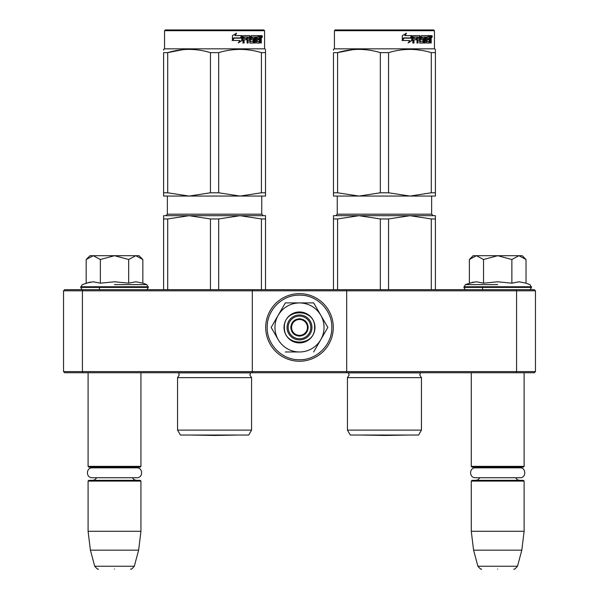 <?xml version="1.0" encoding="UTF-8"?>
<svg xmlns="http://www.w3.org/2000/svg" width="599" height="599" viewBox="0 0 599 599"><rect width="100%" height="100%" fill="white"/><g stroke="black" fill="none" stroke-linecap="round" stroke-linejoin="round"><path stroke-width="0.9" d="M110.695 372.743L114.514 372.743M493.876 372.743L497.702 372.743M346.694 289.684L516.106 289.684L516.578 290.815L535.454 290.815L535.454 371.605L534.315 372.743L64.685 372.743L63.546 371.605L63.546 290.815L82.422 290.815L82.894 289.684L346.694 289.684L346.694 290.815L516.578 290.815L516.578 371.605L346.694 371.605L346.694 290.815L252.306 290.815L252.306 289.684M346.694 372.743L346.694 371.605L82.422 371.605L82.894 372.743M252.306 372.743L252.306 290.815L82.422 290.815L82.422 371.605L63.546 371.605M516.106 372.743L516.578 371.605L535.454 371.605M63.546 290.815L64.685 289.684L82.894 289.684M516.106 289.684L534.315 289.684L535.454 290.815M471.271 372.743L471.271 466.366L524.125 466.366L524.125 372.743M471.271 466.366L472.027 467.123L523.369 467.123L524.125 466.366M471.271 481.087L472.027 480.331L523.369 480.331L524.125 481.087L524.125 531.298L471.271 531.298L471.271 481.087L524.125 481.087M521.804 550.174L517.499 566.25L477.897 566.25L473.592 550.174L521.804 550.174L524.125 531.298M497.702 569.05C518.532 569.05 518.532 569.05 497.702 569.05C476.864 569.05 476.864 569.05 497.702 569.05M88.09 372.743L88.09 466.366L140.945 466.366L140.945 372.743M88.09 466.366L88.847 467.123L140.188 467.123L140.945 466.366M88.09 481.087L88.847 480.331L140.188 480.331L140.945 481.087L140.945 531.298L88.09 531.298L88.09 481.087L140.945 481.087M138.624 550.174L134.318 566.25L94.717 566.25L90.404 550.174L138.624 550.174L140.945 531.298M114.514 569.05C135.352 569.05 135.352 569.05 114.514 569.05C93.676 569.05 93.676 569.05 114.514 569.05M469.923 258.948L473.158 255.706L476.445 255.706L469.369 259.502L469.369 283.17L476.295 281.792L483.528 283.17L497.702 281.792L511.868 283.17L519.101 281.792L526.034 283.17L526.034 259.502L518.951 255.706L476.445 255.706L483.528 259.509L497.702 255.706L511.868 259.509L511.868 283.17M497.702 284.615L465.401 284.615L497.702 284.615M473.39 282.062L465.401 284.615L463.911 287.423C464.831 289.287 465.588 290.036 466.179 289.684M476.235 281.792L476.662 281.792L476.235 281.792M519.161 281.792L518.734 281.792L519.161 281.792M511.868 259.509L518.951 255.706L522.238 255.706L525.473 258.94M483.528 283.17L483.528 259.509M86.735 258.948L89.977 255.706L93.264 255.706L86.181 259.502L86.181 283.17L93.115 281.792L100.347 283.17L114.514 281.792L128.68 283.17L135.913 281.792L142.847 283.17L142.847 259.502L135.771 255.706L93.264 255.706L100.347 259.509L114.514 255.706L128.68 259.509L128.68 283.17M114.514 284.615L146.815 284.615L114.514 284.615M90.209 282.062L82.22 284.615L80.73 287.423C81.651 289.287 82.407 290.036 82.991 289.684M93.055 281.792L93.474 281.792L93.055 281.792M135.973 281.792L135.554 281.792L135.973 281.792M128.68 259.509L135.771 255.706L139.05 255.706L142.285 258.94M100.347 283.17L100.347 259.509M299.5 338.764A11.329 11.329 0 0 1 288.171 327.436A11.329 11.329 0 0 1 299.5 316.107A11.329 11.329 0 0 1 310.829 327.436A11.329 11.329 0 0 1 299.5 338.764M299.5 335.365A7.929 7.929 0 0 1 291.571 327.436A7.929 7.929 0 0 1 299.5 319.507A7.929 7.929 0 0 1 307.429 327.436A7.929 7.929 0 0 1 299.5 335.365M290.815 327.436C291.331 322.165 294.229 319.267 299.5 318.75C304.771 319.267 307.669 322.165 308.186 327.436C307.669 332.707 304.771 335.605 299.5 336.121C294.229 335.605 291.331 332.707 290.815 327.436M324.037 327.436A24.537 24.537 0 0 0 320.75 315.171L327.833 327.436L320.899 339.446A24.537 24.537 0 0 0 324.037 327.436M299.081 351.972L299.201 351.972A24.537 24.537 0 0 1 278.4 339.962L271.167 327.436L278.243 315.171C283.147 307.294 290.23 303.206 299.5 302.899L285.334 302.899L271.167 327.436M311.959 327.436A12.459 12.459 0 0 1 299.5 339.895A12.459 12.459 0 0 1 287.041 327.436A12.459 12.459 0 0 1 299.5 314.977A12.459 12.459 0 0 1 311.959 327.436M299.5 295.142C316.759 294.693 332.243 310.177 331.801 327.436C332.243 344.695 316.759 360.179 299.5 359.737C282.241 360.179 266.757 344.695 267.199 327.436C266.757 310.177 282.241 294.693 299.5 295.142M299.5 293.645A33.791 33.791 0 0 1 333.291 327.436A33.791 33.791 0 0 1 299.5 361.227A33.791 33.791 0 0 1 265.709 327.436A33.791 33.791 0 0 1 299.5 293.645A33.791 33.791 0 0 1 333.291 327.436A33.791 33.791 0 0 1 299.5 361.227A33.791 33.791 0 0 1 265.709 327.436A33.791 33.791 0 0 1 299.5 293.645M314.977 327.436A15.477 15.477 0 0 1 299.5 342.913A15.477 15.477 0 0 1 284.023 327.436A15.477 15.477 0 0 1 299.5 311.959A15.477 15.477 0 0 1 314.977 327.436M320.899 315.426L313.666 302.899L302.181 302.899M320.54 340.067L327.833 327.436M278.041 339.341L278.4 339.962M299.5 302.899C308.77 303.206 315.853 307.294 320.75 315.171L313.666 302.899L285.334 302.899L278.243 315.171A24.537 24.537 0 0 0 278.101 339.446M320.899 339.446L320.6 339.962A24.537 24.537 0 0 1 299.799 351.972M320.6 339.962L313.666 351.972M299.201 351.972L285.334 351.972M314.602 327.436C315.531 346.918 283.469 346.918 284.398 327.436C283.469 307.953 315.531 307.953 314.602 327.436M92.224 467.834L136.804 467.834C143.191 467.527 143.191 478.032 136.804 477.725L92.224 477.725C85.844 478.032 85.844 467.527 92.224 467.834L95.061 467.834L92.62 467.123M136.804 467.834L133.966 467.834L136.407 467.123M475.404 467.834L519.992 467.834C526.371 467.527 526.371 478.032 519.992 477.725L475.404 477.725C469.024 478.032 469.024 467.527 475.404 467.834L478.249 467.834L475.801 467.123M519.992 467.834L517.147 467.834L519.595 467.123M177.559 377.647L251.558 377.647L249.858 374.929L250.667 372.877L178.45 372.877L179.258 374.929L177.559 377.647L177.559 430.119L251.558 430.119L251.558 377.647M261.419 218.957L240.042 215.692L218.665 218.957L210.451 218.957L189.074 215.692L265.522 215.692L265.522 218.957L261.419 218.957L261.419 289.684M265.522 218.957L265.522 289.684M210.451 218.957L210.451 289.684M218.665 218.957L218.665 289.684M228.279 215.692L163.594 215.692L163.594 289.684M189.074 215.692L167.698 218.957L163.594 218.957M167.698 218.957L167.698 289.684M231.214 215.692L240.042 215.692M251.558 430.119L248.72 435.031L180.396 435.031L177.559 430.119M163.594 50.219L163.594 49.373L164.538 48.826L264.578 48.826L265.522 49.373M163.594 192.788L167.698 192.788L189.029 196.06L163.594 196.06L163.594 52.637C163.594 48.324 163.594 48.324 163.594 52.637L167.698 52.637C181.946 48.324 196.202 48.324 210.451 52.637L218.665 52.637L218.665 192.788L239.997 196.06L189.119 196.06L210.451 192.788L218.665 192.788M183.032 49.642L167.698 52.637L167.698 192.788M265.522 196.06L265.522 192.788L265.522 196.06L240.087 196.06L261.419 192.788L265.522 192.788L265.522 52.637L265.522 192.788M218.665 52.637C232.914 48.324 247.162 48.324 261.419 52.637L265.522 52.637C265.522 48.324 265.522 48.324 265.522 52.637L265.522 50.294M250.786 50.234L246.084 49.642M210.451 52.637L210.451 192.788M261.419 52.637L261.419 192.788M242.221 40.41L238.537 42.821L239.757 40.485L232.734 40.485L234.074 38.179L240.94 38.179L242.221 35.611L242.221 40.41L241.801 40.41L241.801 36.457M238.177 42.821L241.801 40.41M233.625 37.917L232.15 40.485M235.227 35.611L236.545 33.237L232.419 35.648L232.419 40.485L233.917 37.917L240.813 37.917L241.959 35.611L234.913 35.611L236.216 33.237M240.416 37.917L241.547 35.611M250.337 41.428L250.337 36.195L249.798 36.195L249.798 41.428L250.494 41.653L253.265 41.428L253.122 39.804L251.43 39.804L251.033 39.22L251.43 35.611L258.813 35.611L258.678 37.011M256.619 41.653L256.499 39.804L257.143 39.804L257.263 41.653L256.619 41.653L259.352 41.428L259.352 35.611L261.067 35.611L261.291 36.195L261.291 40.028L260.677 40.028M260.947 39.16L260.251 39.16L260.587 40.028M261.291 40.028L261.291 43.053L260.73 43.053L260.483 39.804L259.794 39.804L260.033 40.388M254.912 37.011L254.702 43.053L255.533 43.053L255.533 37.011L254.912 37.011L256.327 37.011L256.657 43.053L259.607 43.053L259.876 39.804M243.845 37.011L243.658 38.403L244.107 38.403L244.295 37.011L243.845 37.011L247.117 37.011L247.117 43.053L248.166 43.053L248.166 39.804L247.657 39.804L247.657 43.053M248.166 39.804L249.513 39.804L249.925 43.053L253.796 43.053L254.163 38.995L253.796 38.403L251.58 38.403L251.438 37.235L254.702 37.011L254.702 43.053M243.658 39.804L244.107 39.804L243.658 39.804L243.658 43.053M250.337 36.195L249.925 35.611L243.441 35.611L242.954 36.195L242.954 43.053L244.107 43.053L244.107 39.804L246.683 39.804L246.683 38.403L244.107 38.403M247.821 37.011L249.513 37.235L249.513 38.403L248.166 38.403L248.166 37.235M248.166 38.403L247.657 38.403L247.657 37.235M259.352 37.011L259.876 37.011L259.352 37.011M259.876 37.011L260.64 37.011L260.73 38.403L259.876 38.403L259.876 37.011M259.876 38.403L259.352 38.403L259.876 38.403M257.81 39.804L257.81 38.403M257.263 37.011L256.619 37.011L256.499 38.403L257.143 38.403L257.263 37.011L258.813 37.011L258.813 35.611M258.139 37.011L258.139 35.611M249.394 35.611L249.798 36.195M246.196 39.804L246.196 38.403M246.623 39.804L246.623 38.403M253.205 38.403L253.205 43.053M254.096 42.799L254.096 38.658M259.187 41.653L258.925 43.053M259.352 39.804L259.794 39.804M260.587 38.291L260.251 39.16M260.587 37.011L260.363 35.611M261.291 38.291L260.73 38.291M262.325 36.554C262.115 37.789 261.89 37.789 261.658 36.554C261.89 35.319 262.115 35.319 262.325 36.554C262.115 37.789 261.89 37.789 261.658 36.554C261.89 35.319 262.115 35.319 262.325 36.554L261.658 36.554M261.606 36.554C261.396 37.759 261.171 37.759 260.947 36.554C261.171 35.348 261.396 35.348 261.606 36.554M252.149 37.011L252.149 38.403M257.143 38.403L258.476 38.403L258.476 39.804L257.143 39.804M264.578 30.706L263.822 29.95L165.294 29.95L164.538 30.706L264.578 30.706L264.578 48.826M261.756 37.213L262.062 36.734L261.666 36.734M192.152 435.061L236.957 435.061L214.554 435.451L192.152 435.061A7.547 7.547 0 0 1 192.137 435.031M347.442 377.647L421.441 377.647L419.742 374.929L420.55 372.877L348.333 372.877L349.142 374.929L347.442 377.647L347.442 430.119L421.441 430.119L421.441 377.647M431.302 218.957L409.926 215.692L388.549 218.957L380.335 218.957L358.958 215.692L435.406 215.692L435.406 218.957L431.302 218.957L431.302 289.684M435.406 218.957L435.406 289.684M380.335 218.957L380.335 289.684M388.549 218.957L388.549 289.684M398.163 215.692L333.478 215.692L333.478 289.684M358.958 215.692L337.581 218.957L333.478 218.957M337.581 218.957L337.581 289.684M401.098 215.692L409.926 215.692M421.441 430.119L418.604 435.031L350.28 435.031L347.442 430.119M333.478 50.219L333.478 49.373L334.422 48.826L434.462 48.826L435.406 49.373M333.478 192.788L337.581 192.788L358.913 196.06L333.478 196.06L333.478 52.637C333.478 48.324 333.478 48.324 333.478 52.637L337.581 52.637C351.838 48.324 366.086 48.324 380.335 52.637L388.549 52.637L388.549 192.788L409.881 196.06L359.003 196.06L380.335 192.788L388.549 192.788M352.916 49.642L337.581 52.637L337.581 192.788M435.406 196.06L435.406 192.788L435.406 196.06L409.971 196.06L431.302 192.788L435.406 192.788L435.406 52.637L435.406 192.788M388.549 52.637C402.798 48.324 417.046 48.324 431.302 52.637L435.406 52.637C435.406 48.324 435.406 48.324 435.406 52.637L435.406 50.294M420.67 50.234L415.968 49.642M380.335 52.637L380.335 192.788M431.302 52.637L431.302 192.788M412.105 40.41L408.421 42.821L409.641 40.485L402.618 40.485L403.958 38.179L410.824 38.179L412.105 35.611L412.105 40.41L411.685 40.41L411.685 36.457M408.061 42.821L411.685 40.41M403.509 37.917L402.041 40.485M405.111 35.611L406.429 33.237L402.311 35.648L402.311 40.485L403.801 37.917L410.697 37.917L411.842 35.611L404.804 35.611L406.1 33.237M410.3 37.917L411.431 35.611M420.221 41.428L420.221 36.195L419.682 36.195L419.682 41.428L420.386 41.653L423.149 41.428L423.006 39.804L421.314 39.804L420.917 39.22L421.314 35.611L428.697 35.611L428.562 37.011M426.503 41.653L426.383 39.804L427.027 39.804L427.147 41.653L426.503 41.653L429.236 41.428L429.236 35.611L430.951 35.611L431.183 36.195L431.183 40.028L430.561 40.028M430.831 39.16L430.134 39.16L430.471 40.028M431.183 40.028L431.183 43.053L430.614 43.053L430.367 39.804L429.678 39.804L429.917 40.388M424.796 37.011L424.586 43.053L425.417 43.053L425.417 37.011L424.796 37.011L426.211 37.011L426.54 43.053L429.49 43.053L429.76 39.804M413.729 37.011L413.542 38.403L413.991 38.403L414.179 37.011L413.729 37.011L417.001 37.011L417.001 43.053L418.05 43.053L418.05 39.804L417.54 39.804L417.54 43.053M418.05 39.804L419.397 39.804L419.809 43.053L423.688 43.053L424.047 38.995L423.688 38.403L421.464 38.403L421.322 37.235L424.586 37.011L424.586 43.053M413.542 39.804L413.991 39.804L413.542 39.804L413.542 43.053M420.221 36.195L419.809 35.611L413.325 35.611L412.838 36.195L412.838 43.053L413.991 43.053L413.991 39.804L416.567 39.804L416.567 38.403L413.991 38.403M417.705 37.011L419.397 37.235L419.397 38.403L418.05 38.403L418.05 37.235M418.05 38.403L417.54 38.403L417.54 37.235M429.236 37.011L429.76 37.011L429.236 37.011M429.76 37.011L430.524 37.011L430.614 38.403L429.76 38.403L429.76 37.011M429.76 38.403L429.236 38.403L429.76 38.403M427.693 39.804L427.693 38.403M427.147 37.011L426.503 37.011L426.383 38.403L427.027 38.403L427.147 37.011L428.697 37.011L428.697 35.611M428.023 37.011L428.023 35.611M419.278 35.611L419.682 36.195M416.08 39.804L416.08 38.403M416.507 39.804L416.507 38.403M423.089 38.403L423.089 43.053M423.98 42.799L423.98 38.658M429.071 41.653L428.809 43.053M429.236 39.804L429.678 39.804M430.471 38.291L430.134 39.16M430.471 37.011L430.247 35.611M431.183 38.291L430.614 38.291M432.208 36.554C431.999 37.789 431.774 37.789 431.542 36.554C431.774 35.319 431.999 35.319 432.208 36.554C431.999 37.789 431.774 37.789 431.542 36.554C431.774 35.319 431.999 35.319 432.208 36.554L431.542 36.554M431.49 36.554C431.28 37.759 431.055 37.759 430.831 36.554C431.055 35.348 431.28 35.348 431.49 36.554M422.033 37.011L422.033 38.403M427.027 38.403L428.36 38.403L428.36 39.804L427.027 39.804M434.462 30.706L433.706 29.95L335.178 29.95L334.422 30.706L434.462 30.706L434.462 48.826M431.639 37.213L431.946 36.734L431.55 36.734M362.043 435.061L406.848 435.061L384.446 435.451L362.043 435.061A7.547 7.547 0 0 1 362.021 435.031M526.034 283.17L529.995 284.615L531.485 287.423L463.911 287.423M531.485 286.741L463.911 286.741M142.847 283.17L146.815 284.615L148.305 287.423L80.73 287.423M148.305 286.741L80.73 286.741M261.748 196.06L261.748 214.18L167.368 214.18L167.368 196.06M431.632 196.06L431.632 214.18L337.252 214.18L337.252 196.06M482.599 287.423L482.599 289.684M479.904 477.725L478.077 479.717L475.801 480.331M515.492 477.725L517.319 479.717L519.595 480.331M473.592 550.174L471.271 531.298M517.499 566.25C515.162 568.893 513.942 569.821 513.852 569.05M477.897 566.25C480.241 568.893 481.454 569.821 481.544 569.05M99.412 287.423L99.412 289.684M96.716 477.725L94.769 479.792L92.62 480.331M132.312 477.725L134.071 479.687L136.407 480.331M90.404 550.174L88.09 531.298M134.318 566.25C131.975 568.893 130.762 569.821 130.672 569.05M94.717 566.25C97.053 568.893 98.266 569.821 98.363 569.05M531.485 287.423C530.564 289.287 529.808 290.036 529.224 289.684M148.305 287.423C147.376 289.287 146.62 290.036 146.036 289.684M261.748 214.18L263.261 215.692M167.368 214.18L165.856 215.692M261.995 37.497L261.284 37.497M164.538 30.706L164.538 48.826M431.632 214.18L433.144 215.692M337.252 214.18L335.74 215.692M431.879 37.497L431.168 37.497M334.422 30.706L334.422 48.826"/></g></svg>
